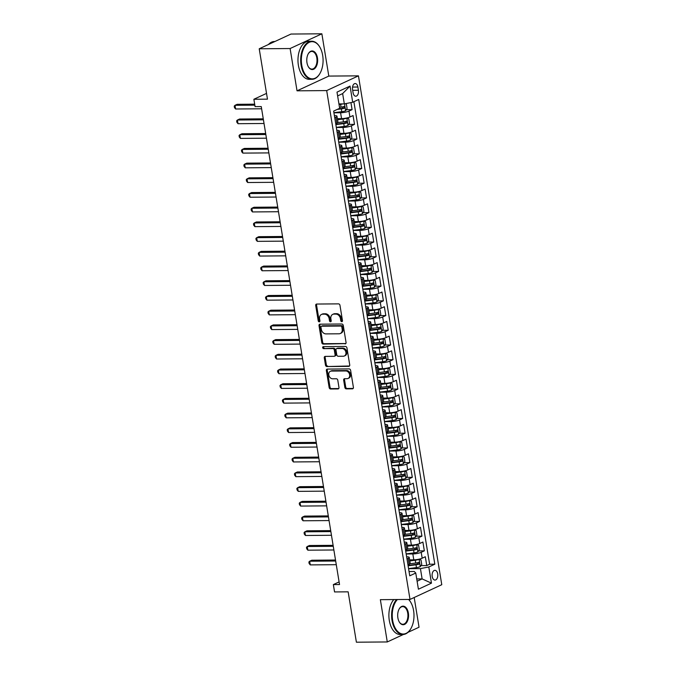 <?xml version="1.0" encoding="UTF-8"?>
<svg xmlns="http://www.w3.org/2000/svg" width="676" height="676" viewBox="0 0 676 676"><rect width="100%" height="100%" fill="white"/><g stroke="black" fill="none" stroke-linecap="round" stroke-linejoin="round"><path stroke-width="1.01" d="M341.794 321.658A1.048 0.82 -114.9 0 0 342.478 320.644L339.969 305.307A1.496 1.175 -114.9 0 0 338.515 303.87L316.689 304.048A1.496 1.175 -114.9 0 0 315.709 305.501L318.227 320.838A1.048 0.82 -114.9 0 0 319.925 320.821L319.596 318.835A4.783 3.752 -114.9 0 1 321.463 314.467A4.783 3.752 -114.9 0 1 322.722 314.188L324.539 314.171A4.783 3.752 -114.9 0 1 329.178 318.759L329.499 320.745A1.048 0.82 -114.9 0 0 331.198 320.737L330.877 318.751A4.783 3.752 -114.9 0 1 332.744 314.374A4.783 3.752 -114.9 0 1 334.003 314.095L335.82 314.087A4.783 3.752 -114.9 0 1 340.459 318.675L340.78 320.661A1.048 0.82 -114.9 0 0 341.794 321.658M437.702 573.924A4.876 2.856 89.5 0 0 434.922 570.324A4.876 2.856 89.5 0 0 432.209 576.476A4.876 2.856 89.5 0 0 434.998 580.076A4.876 2.856 89.5 0 0 437.702 573.924M344.853 387.441A1.496 1.175 -114.9 0 0 346.306 388.877L352.433 388.827A1.496 1.175 -114.9 0 0 353.404 387.373L350.616 370.338A1.496 1.175 -114.9 0 0 349.171 368.902L327.336 369.079A1.496 1.175 -114.9 0 0 326.364 370.532L329.153 387.568A1.496 1.175 -114.9 0 0 330.598 388.996L338 388.937A1.496 1.175 -114.9 0 0 338.972 387.492L337.78 380.199A1.496 1.175 -114.9 0 0 336.335 378.763L332.66 378.797A3.997 3.135 -114.9 0 1 328.942 375.611A3.997 3.135 -114.9 0 1 330.344 371.301A3.997 3.135 -114.9 0 1 331.401 371.073L345.766 370.955A3.997 3.135 -114.9 0 1 349.492 374.132A3.997 3.135 -114.9 0 1 348.089 378.442A3.997 3.135 -114.9 0 1 347.033 378.678L344.642 378.695A1.496 1.175 -114.9 0 0 343.661 380.149L344.853 387.441L345.715 387.044A1.496 1.175 -114.9 0 0 347.16 388.48L353.193 388.43M290.105 48.537L297.034 90.821L328.798 76.084L321.869 33.8L290.105 48.537L259.221 48.782L267.468 99.152L253.872 99.262L255.08 106.622L261.257 106.571L339.529 584.537L333.352 584.588L334.552 591.939L348.148 591.83L356.396 642.2L387.28 641.955L403.42 634.468M297.034 90.821L326.685 90.584L410.011 599.435L380.36 599.671L387.28 641.955M345.081 343.932A1.496 1.175 -114.9 0 0 346.053 342.478L343.264 325.443A1.496 1.175 -114.9 0 0 341.819 324.007L319.985 324.184A1.496 1.175 -114.9 0 0 319.013 325.638L321.801 342.673A1.496 1.175 -114.9 0 0 323.246 344.101L345.791 343.602M346.94 347.895L349.729 364.922A1.496 1.175 -114.9 0 1 348.757 366.375L326.922 366.553A1.496 1.175 -114.9 0 1 325.477 365.116L324.277 357.832A1.496 1.175 -114.9 0 1 325.257 356.379L334.113 356.303A1.496 1.175 -114.9 0 0 335.085 354.849L334.299 350.016A1.496 1.175 -114.9 0 0 332.845 348.579L323.627 348.655A1.048 0.82 -114.9 0 1 323.297 346.636L345.495 346.458A1.496 1.175 -114.9 0 1 346.94 347.895M407.966 632.356L419.044 627.218L414.185 597.5M259.221 48.782L290.984 34.045L321.869 33.8M420.937 565.609L426.75 565.567L425.305 556.745L422.17 558.199L421.207 552.309A6.092 1.268 170.7 0 1 412.833 553.948L406.175 553.999M418.529 550.906L424.342 550.856L422.897 542.034L419.762 543.487L418.799 537.606A6.092 1.268 170.7 0 1 410.425 539.237L403.766 539.296M416.12 536.195L421.934 536.153L420.489 527.331L417.354 528.784L416.391 522.903A6.092 1.268 170.7 0 1 408.017 524.534L401.358 524.584M413.712 521.492L419.526 521.45L418.081 512.619L414.946 514.073L413.982 508.191A6.092 1.268 170.7 0 1 405.608 509.822L398.95 509.881M411.304 506.789L417.117 506.738L415.672 497.916L412.537 499.37L411.574 493.488A6.092 1.268 170.7 0 1 403.2 495.119L396.542 495.17M408.895 492.077L414.709 492.035L413.264 483.205L410.129 484.658L409.166 478.777A6.092 1.268 170.7 0 1 400.792 480.416L394.133 480.467M406.487 477.374L412.301 477.324L410.856 468.502L407.721 469.955L406.758 464.074A6.092 1.268 170.7 0 1 398.384 465.705L391.725 465.756M404.079 462.663L409.893 462.621L408.448 453.799L405.313 455.252L404.349 449.363A6.092 1.268 170.7 0 1 395.975 451.002L389.317 451.053M401.671 447.96L407.484 447.909L406.039 439.087L402.904 440.541L401.941 434.66A6.092 1.268 170.7 0 1 393.567 436.29L386.909 436.35M399.262 433.248L405.076 433.206L403.631 424.384L400.496 425.838L399.533 419.957A6.092 1.268 170.7 0 1 391.159 421.587L384.5 421.638M396.854 418.545L402.668 418.495L401.223 409.673L398.088 411.126L397.125 405.245A6.092 1.268 170.7 0 1 388.751 406.876L382.092 406.935M394.446 403.842L400.26 403.792L398.815 394.97L395.68 396.423L394.716 390.542A6.092 1.268 170.7 0 1 386.342 392.173L379.684 392.224M392.038 389.131L397.851 389.089L396.406 380.258L393.271 381.712L392.308 375.831A6.092 1.268 170.7 0 1 383.934 377.462L377.276 377.521M389.63 374.428L395.443 374.377L393.998 365.555L390.863 367.009L389.9 361.128A6.092 1.268 170.7 0 1 381.526 362.759L374.867 362.809M387.221 359.716L393.035 359.674L391.59 350.844L388.455 352.306L387.492 346.416A6.092 1.268 170.7 0 1 379.118 348.055L372.459 348.106M384.813 345.014L390.627 344.963L389.182 336.141L386.047 337.594L385.083 331.713A6.092 1.268 170.7 0 1 376.709 333.344L370.051 333.395M382.405 330.302L388.218 330.26L386.773 321.438L383.638 322.891L382.675 317.01A6.092 1.268 170.7 0 1 374.301 318.641L367.643 318.692M379.996 315.599L385.81 315.548L384.365 306.727L381.23 308.18L380.267 302.299A6.092 1.268 170.7 0 1 371.893 303.93L365.234 303.989M377.588 300.888L383.402 300.845L381.957 292.024L378.822 293.477L377.859 287.596A6.092 1.268 170.7 0 1 369.485 289.227L362.826 289.277M375.18 286.185L380.994 286.142L379.549 277.312L376.414 278.765L375.45 272.884A6.092 1.268 170.7 0 1 367.076 274.515L360.418 274.574M372.772 271.482L378.585 271.431L377.14 262.609L374.005 264.062L373.042 258.181A6.092 1.268 170.7 0 1 364.668 259.812L358.01 259.863M370.363 256.77L376.177 256.728L374.732 247.898L371.597 249.36L370.634 243.47A6.092 1.268 170.7 0 1 362.26 245.109L355.601 245.16M367.955 242.067L373.769 242.016L372.324 233.195L369.189 234.648L368.226 228.767A6.092 1.268 170.7 0 1 359.852 230.398L353.193 230.448M365.547 227.356L371.361 227.313L369.916 218.492L366.781 219.945L365.817 214.055A6.092 1.268 170.7 0 1 357.443 215.695L350.785 215.745M363.139 212.653L368.952 212.602L367.507 203.78L364.372 205.234L363.409 199.352A6.092 1.268 170.7 0 1 355.035 200.983L348.377 201.042M360.73 197.941L366.544 197.899L365.099 189.077L361.964 190.531L361.001 184.649A6.092 1.268 170.7 0 1 352.627 186.28L345.968 186.331M358.322 183.238L364.136 183.196L362.691 174.366L359.556 175.819L358.593 169.938A6.092 1.268 170.7 0 1 350.219 171.569L343.56 171.628M355.914 168.535L361.728 168.485L360.283 159.663L357.148 161.116L356.184 155.235A6.092 1.268 170.7 0 1 347.81 156.866L341.152 156.916M353.506 153.824L359.319 153.782L357.874 144.951L354.739 146.405L353.776 140.524A6.092 1.268 170.7 0 1 345.402 142.163L338.744 142.214M351.097 139.121L356.911 139.07L355.466 130.248L352.331 131.702L351.368 125.82A6.092 1.268 170.7 0 1 342.994 127.451L336.335 127.502M348.689 124.409L354.503 124.367L353.058 115.545L349.923 116.999A6.092 1.268 170.7 0 1 341.549 118.63L337.383 118.663M422.17 558.199A6.092 1.268 -9.3 0 1 413.796 559.829L409.631 559.863M419.762 543.487A6.092 1.268 -9.3 0 1 411.388 545.118L407.222 545.152M417.354 528.784A6.092 1.268 -9.3 0 1 408.98 530.415L404.814 530.449M414.946 514.073A6.092 1.268 -9.3 0 1 406.572 515.712L402.406 515.746M412.537 499.37A6.092 1.268 -9.3 0 1 404.163 501L399.998 501.034M410.129 484.658A6.092 1.268 -9.3 0 1 401.755 486.297L397.589 486.331M407.721 469.955A6.092 1.268 -9.3 0 1 399.347 471.586L395.181 471.62M405.313 455.252A6.092 1.268 -9.3 0 1 396.939 456.883L392.773 456.917M402.904 440.541A6.092 1.268 -9.3 0 1 394.53 442.172L390.365 442.205M400.496 425.838A6.092 1.268 -9.3 0 1 392.122 427.469L387.956 427.502M398.088 411.126A6.092 1.268 -9.3 0 1 389.714 412.766L385.548 412.791M395.68 396.423A6.092 1.268 -9.3 0 1 387.306 398.054L383.14 398.088M393.271 381.712A6.092 1.268 -9.3 0 1 384.897 383.351L380.732 383.385M390.863 367.009A6.092 1.268 -9.3 0 1 382.489 368.64L378.323 368.673M388.455 352.306A6.092 1.268 -9.3 0 1 380.081 353.937L375.915 353.97M386.047 337.594A6.092 1.268 -9.3 0 1 377.673 339.225L373.507 339.259M383.638 322.891A6.092 1.268 -9.3 0 1 375.264 324.522L371.099 324.556M381.23 308.18A6.092 1.268 -9.3 0 1 372.856 309.819L368.69 309.845M378.822 293.477A6.092 1.268 -9.3 0 1 370.448 295.108L366.282 295.142M376.414 278.765A6.092 1.268 -9.3 0 1 368.04 280.405L363.874 280.439M374.005 264.062A6.092 1.268 -9.3 0 1 365.631 265.693L361.466 265.727M371.597 249.36A6.092 1.268 -9.3 0 1 363.223 250.99L359.057 251.024M369.189 234.648A6.092 1.268 -9.3 0 1 360.815 236.279L356.649 236.313M366.781 219.945A6.092 1.268 -9.3 0 1 358.407 221.576L354.241 221.61M364.372 205.234A6.092 1.268 -9.3 0 1 355.998 206.864L351.833 206.898M361.964 190.531A6.092 1.268 -9.3 0 1 353.59 192.161L349.424 192.195M359.556 175.819A6.092 1.268 -9.3 0 1 351.182 177.458L347.016 177.492M357.148 161.116A6.092 1.268 -9.3 0 1 348.774 162.747L344.608 162.781M354.739 146.405A6.092 1.268 -9.3 0 1 346.365 148.044L342.2 148.078M352.331 131.702A6.092 1.268 -9.3 0 1 343.957 133.333L339.791 133.366M352.559 89.502L353.083 92.73A4.724 2.763 89.5 0 0 355.787 96.22A4.724 2.763 89.5 0 0 358.407 90.263L357.883 87.027A4.724 2.763 89.5 0 0 355.179 83.537A4.724 2.763 89.5 0 0 352.559 89.502M326.685 90.584L358.449 75.847L441.774 584.698L410.011 599.435M426.75 565.567L429.623 564.232L434.82 564.19L358.711 99.457L352.703 102.245L344.329 103.884L338.938 103.927M434.82 564.19L428.804 566.978L431.457 583.151L418.41 589.21L415.757 573.037L409.749 575.825L333.648 111.092L339.656 108.304L337.003 92.122L350.058 86.072L352.703 102.245M406.631 556.813L406.648 556.813A6.092 1.268 170.7 0 1 409.233 557.421A6.092 1.268 170.7 0 1 408.16 558.368L406.977 558.917M404.223 542.11L404.24 542.11A6.092 1.268 170.7 0 1 406.825 542.718A6.092 1.268 170.7 0 1 405.752 543.665L404.569 544.205M401.814 527.398L401.831 527.398A6.092 1.268 170.7 0 1 404.417 528.007A6.092 1.268 170.7 0 1 403.344 528.953L402.161 529.502M399.406 512.695L399.423 512.695A6.092 1.268 170.7 0 1 402.009 513.304A6.092 1.268 170.7 0 1 400.936 514.25L399.753 514.799M396.998 497.984L397.015 497.984A6.092 1.268 170.7 0 1 399.6 498.592A6.092 1.268 170.7 0 1 398.527 499.539L397.344 500.088M394.59 483.281L394.607 483.281A6.092 1.268 170.7 0 1 397.192 483.889A6.092 1.268 170.7 0 1 396.119 484.836L394.936 485.385M392.181 468.578L392.198 468.578A6.092 1.268 170.7 0 1 394.784 469.186A6.092 1.268 170.7 0 1 393.711 470.124L392.528 470.673M389.773 453.866L389.79 453.866A6.092 1.268 170.7 0 1 392.376 454.475A6.092 1.268 170.7 0 1 391.303 455.421L390.12 455.97M387.365 439.163L387.382 439.163A6.092 1.268 170.7 0 1 389.967 439.772A6.092 1.268 170.7 0 1 388.894 440.718L387.711 441.259M384.957 424.452L384.974 424.452A6.092 1.268 170.7 0 1 387.559 425.06A6.092 1.268 170.7 0 1 386.486 426.007L385.303 426.556M382.548 409.749L382.565 409.749A6.092 1.268 170.7 0 1 385.151 410.357A6.092 1.268 170.7 0 1 384.078 411.304L382.895 411.853M380.14 395.037L380.157 395.037A6.092 1.268 170.7 0 1 382.743 395.646A6.092 1.268 170.7 0 1 381.67 396.592L380.487 397.142M377.732 380.334L377.749 380.334A6.092 1.268 170.7 0 1 380.334 380.943A6.092 1.268 170.7 0 1 379.261 381.889L378.078 382.439M375.324 365.631L375.341 365.631A6.092 1.268 170.7 0 1 377.926 366.24A6.092 1.268 170.7 0 1 376.853 367.178L375.67 367.727M372.915 350.92L372.932 350.92A6.092 1.268 170.7 0 1 375.518 351.528A6.092 1.268 170.7 0 1 374.445 352.475L373.262 353.024M370.507 336.217L370.524 336.217A6.092 1.268 170.7 0 1 373.11 336.825A6.092 1.268 170.7 0 1 372.037 337.772L370.854 338.313M368.099 321.506L368.116 321.506A6.092 1.268 170.7 0 1 370.701 322.114A6.092 1.268 170.7 0 1 369.628 323.06L368.445 323.61M365.691 306.803L365.708 306.803A6.092 1.268 170.7 0 1 368.293 307.411A6.092 1.268 170.7 0 1 367.22 308.357L366.037 308.907M363.282 292.091L363.299 292.091A6.092 1.268 170.7 0 1 365.885 292.7A6.092 1.268 170.7 0 1 364.812 293.646L363.629 294.195M360.874 277.388L360.891 277.388A6.092 1.268 170.7 0 1 363.477 277.997A6.092 1.268 170.7 0 1 362.404 278.943L361.221 279.492M358.466 262.677L358.483 262.677A6.092 1.268 170.7 0 1 361.068 263.285A6.092 1.268 170.7 0 1 359.995 264.231L358.812 264.781M356.058 247.974L356.075 247.974A6.092 1.268 170.7 0 1 358.66 248.582A6.092 1.268 170.7 0 1 357.587 249.529L356.404 250.078M353.649 233.271L353.666 233.271A6.092 1.268 170.7 0 1 356.252 233.879A6.092 1.268 170.7 0 1 355.179 234.825L353.996 235.366M351.241 218.559L351.258 218.559A6.092 1.268 170.7 0 1 353.844 219.168A6.092 1.268 170.7 0 1 352.771 220.114L351.588 220.663M348.833 203.856L348.85 203.856A6.092 1.268 170.7 0 1 351.435 204.465A6.092 1.268 170.7 0 1 350.362 205.411L349.179 205.952M346.425 189.145L346.442 189.145A6.092 1.268 170.7 0 1 349.027 189.753A6.092 1.268 170.7 0 1 347.954 190.7L346.771 191.249M344.016 174.442L344.033 174.442A6.092 1.268 170.7 0 1 346.619 175.05A6.092 1.268 170.7 0 1 345.546 175.997L344.363 176.546M341.608 159.73L341.625 159.73A6.092 1.268 170.7 0 1 344.211 160.339A6.092 1.268 170.7 0 1 343.138 161.285L341.955 161.834M339.2 145.027L339.217 145.027A6.092 1.268 170.7 0 1 341.803 145.636A6.092 1.268 170.7 0 1 340.729 146.582L339.546 147.131M336.792 130.324L336.809 130.324A6.092 1.268 170.7 0 1 339.394 130.933A6.092 1.268 170.7 0 1 338.321 131.871L337.138 132.42M346.281 109.706L352.095 109.656L348.96 111.109A6.092 1.268 170.7 0 1 340.586 112.748L333.927 112.799M334.383 115.613L334.4 115.613A6.092 1.268 170.7 0 1 336.986 116.221A6.092 1.268 170.7 0 1 335.913 117.168L334.73 117.717M336.986 116.221L337.949 122.102A6.092 1.268 170.7 0 1 336.876 123.049L335.693 123.598M407.941 564.798L409.124 564.249A6.092 1.268 -9.3 0 0 410.197 563.302L409.233 557.421M405.532 550.095L406.715 549.546A6.092 1.268 -9.3 0 0 407.789 548.599L406.825 542.718M403.124 535.384L404.307 534.834A6.092 1.268 -9.3 0 0 405.38 533.888L404.417 528.007M400.716 520.681L401.899 520.131A6.092 1.268 -9.3 0 0 402.972 519.185L402.009 513.304M398.308 505.969L399.491 505.42A6.092 1.268 -9.3 0 0 400.564 504.482L399.6 498.592M395.899 491.266L397.082 490.717A6.092 1.268 -9.3 0 0 398.156 489.77L397.192 483.889M393.491 476.555L394.674 476.014A6.092 1.268 -9.3 0 0 395.747 475.067L394.784 469.186M391.083 461.852L392.266 461.302A6.092 1.268 -9.3 0 0 393.339 460.356L392.376 454.475M388.675 447.149L389.858 446.599A6.092 1.268 -9.3 0 0 390.931 445.653L389.967 439.772M386.266 432.437L387.449 431.888A6.092 1.268 -9.3 0 0 388.523 430.942L387.559 425.06M383.858 417.734L385.041 417.185A6.092 1.268 -9.3 0 0 386.114 416.239L385.151 410.357M381.45 403.023L382.633 402.474A6.092 1.268 -9.3 0 0 383.706 401.536L382.743 395.646M379.042 388.32L380.225 387.77A6.092 1.268 -9.3 0 0 381.298 386.824L380.334 380.943M376.633 373.608L377.816 373.067A6.092 1.268 -9.3 0 0 378.89 372.121L377.926 366.24M374.225 358.905L375.408 358.356A6.092 1.268 -9.3 0 0 376.481 357.41L375.518 351.528M371.817 344.202L373 343.653A6.092 1.268 -9.3 0 0 374.073 342.707L373.11 336.825M369.409 329.491L370.592 328.942A6.092 1.268 -9.3 0 0 371.665 327.995L370.701 322.114M367 314.788L368.183 314.239A6.092 1.268 -9.3 0 0 369.257 313.292L368.293 307.411M364.592 300.076L365.775 299.527A6.092 1.268 -9.3 0 0 366.848 298.589L365.885 292.7M362.184 285.373L363.367 284.824A6.092 1.268 -9.3 0 0 364.44 283.878L363.477 277.997M359.776 270.662L360.959 270.121A6.092 1.268 -9.3 0 0 362.032 269.175L361.068 263.285M357.367 255.959L358.55 255.41A6.092 1.268 -9.3 0 0 359.624 254.463L358.66 248.582M354.959 241.256L356.142 240.707A6.092 1.268 -9.3 0 0 357.215 239.76L356.252 233.879M352.551 226.544L353.734 225.995A6.092 1.268 -9.3 0 0 354.807 225.049L353.844 219.168M350.143 211.841L351.326 211.292A6.092 1.268 -9.3 0 0 352.399 210.346L351.435 204.465M347.734 197.13L348.917 196.581A6.092 1.268 -9.3 0 0 349.991 195.634L349.027 189.753M345.326 182.427L346.509 181.878A6.092 1.268 -9.3 0 0 347.582 180.931L346.619 175.05M342.918 167.716L344.101 167.175A6.092 1.268 -9.3 0 0 345.174 166.228L344.211 160.339M340.51 153.013L341.693 152.463A6.092 1.268 -9.3 0 0 342.766 151.517L341.803 145.636M338.101 138.301L339.284 137.76A6.092 1.268 -9.3 0 0 340.358 136.814L339.394 130.933M354.503 124.367L351.368 125.82M356.911 139.07L353.776 140.524M359.319 153.782L356.184 155.235M361.728 168.485L358.593 169.938M364.136 183.196L361.001 184.649M366.544 197.899L363.409 199.352M368.952 212.602L365.817 214.055M371.361 227.313L368.226 228.767M373.769 242.016L370.634 243.47M376.177 256.728L373.042 258.181M378.585 271.431L375.45 272.884M380.994 286.142L377.859 287.596M383.402 300.845L380.267 302.299M385.81 315.548L382.675 317.01M388.218 330.26L385.083 331.713M390.627 344.963L387.492 346.416M393.035 359.674L389.9 361.128M395.443 374.377L392.308 375.831M397.851 389.089L394.716 390.542M400.26 403.792L397.125 405.245M402.668 418.495L399.533 419.957M405.076 433.206L401.941 434.66M407.484 447.909L404.349 449.363M409.893 462.621L406.758 464.074M412.301 477.324L409.166 478.777M414.709 492.035L411.574 493.488M417.117 506.738L413.982 508.191M419.526 521.45L416.391 522.903M421.934 536.153L418.799 537.606M424.342 550.856L421.207 552.309M429.623 564.232L353.886 101.696M352.095 109.656L350.937 102.591M416.729 578.952L422.12 578.909L420.43 568.609L408.583 568.702M344.329 103.884L342.639 93.584L337.628 95.916M328.798 76.084L358.449 75.847M339.099 581.918L333.352 584.588M266.521 93.398L253.872 99.262M417.1 581.233L422.12 578.909L431.457 583.151M409.039 571.524L414.253 571.482L415.757 573.037M420.43 568.609L428.804 566.978M342.639 93.584L350.058 86.072M342.419 321.227A1.048 0.82 -114.9 0 1 341.642 320.255L341.312 318.278A4.783 3.752 -114.9 0 0 336.673 313.689L335.82 314.087M332.744 314.374L333.598 313.977A4.783 3.752 -114.9 0 1 334.857 313.698L336.673 313.689M321.463 314.467L322.325 314.07A4.783 3.752 -114.9 0 1 323.576 313.791L325.401 313.774A4.783 3.752 -114.9 0 1 330.04 318.362L330.361 320.348A1.048 0.82 -114.9 0 0 331.139 321.32M316.782 304.048A1.496 1.175 -114.9 0 0 316.571 305.104L319.08 320.441A1.048 0.82 -114.9 0 0 319.858 321.404M320.078 324.184A1.496 1.175 -114.9 0 0 319.866 325.24L322.655 342.276A1.496 1.175 -114.9 0 0 324.108 343.704L345.842 343.535M341.828 327.049A1.048 0.82 -114.9 0 0 340.814 326.043L321.649 326.195A1.048 0.82 -114.9 0 0 320.965 327.209L321.311 329.305A4.783 3.752 -114.9 0 0 325.95 333.893L339.048 333.792A4.783 3.752 -114.9 0 0 340.307 333.513A4.783 3.752 -114.9 0 0 342.174 329.136L341.828 327.049L342.69 326.643A1.048 0.82 -114.9 0 0 341.667 325.646L340.814 326.043M322.013 326.026A1.048 0.82 -114.9 0 1 322.511 325.798L341.667 325.646M340.307 333.513L341.16 333.116A4.783 3.752 -114.9 0 0 343.028 328.739L342.174 329.136M342.69 326.643L343.028 328.739M349.517 365.978L326.922 366.553M325.35 356.379A1.496 1.175 -114.9 0 0 325.139 357.427L326.331 364.719A1.496 1.175 -114.9 0 0 327.784 366.155M334.502 356.218L335.364 355.821A1.496 1.175 -114.9 0 0 335.947 354.452L335.152 349.619A1.496 1.175 -114.9 0 0 333.707 348.182L323.627 348.655M323.55 346.636A1.048 0.82 -114.9 0 0 324.488 348.258M343.298 356.235A3.997 3.135 -114.9 0 0 344.346 355.998A3.997 3.135 -114.9 0 0 345.757 351.689A3.997 3.135 -114.9 0 0 342.031 348.512L336.969 348.546A1.496 1.175 -114.9 0 0 335.997 349.999L336.783 354.841A1.496 1.175 -114.9 0 0 338.237 356.269L343.298 356.235M344.346 355.998L345.208 355.601A3.997 3.135 -114.9 0 0 346.611 351.292A3.997 3.135 -114.9 0 0 342.893 348.106L342.031 348.512M336.58 348.639L337.434 348.241A1.496 1.175 -114.9 0 1 337.831 348.148L342.893 348.106M344.735 378.695A1.496 1.175 -114.9 0 0 344.523 379.751L345.715 387.044M348.089 378.442L348.943 378.045A3.997 3.135 -114.9 0 0 350.345 373.735A3.997 3.135 -114.9 0 0 346.627 370.558L345.766 370.955M330.344 371.301L331.206 370.904A3.997 3.135 -114.9 0 1 332.254 370.668L346.627 370.558M327.429 369.079A1.496 1.175 -114.9 0 0 327.218 370.135L330.006 387.171A1.496 1.175 -114.9 0 0 331.46 388.599L338.76 388.539M342.943 103.893A4.039 0.845 170.7 0 1 340.594 104.341L339.039 104.535M340.662 103.91L338.972 104.121M345.259 103.698L346.349 104.079L347.075 108.49L345.597 110.754A4.039 0.845 170.7 0 1 341.803 111.692L333.91 112.689M254.683 104.18L237.149 104.315L235.003 105.312L235.603 108.988L261.62 108.785M337.256 109.411L341.346 108.895A4.039 0.845 -9.3 0 0 344.337 108.261L344.05 106.495A4.039 0.845 170.7 0 1 341.059 107.138L339.496 107.332M343.095 106.766L342.563 108.278A2.053 0.431 170.7 0 1 341.617 108.439L338.507 108.836M254.844 105.152L235.003 105.312L234.226 106.132L234.462 107.602L235.603 108.988M322.68 55.407A18.59 10.875 89.5 0 0 319.959 47.328A18.59 10.875 89.5 0 0 306.752 44.101A18.59 10.875 89.5 0 0 301.733 65.124A18.59 10.875 89.5 0 0 309.633 78.289A18.59 10.875 89.5 0 0 320.162 73.067A18.59 10.875 89.5 0 0 322.68 55.407M320.069 73.228A19.046 11.146 -90.5 0 1 319.985 73.388A19.046 11.146 -90.5 0 1 311.991 79.312A19.046 11.146 -90.5 0 1 301.107 65.242A19.046 11.146 -90.5 0 1 311.687 41.219A19.046 11.146 -90.5 0 1 319.773 47.016A19.046 11.146 -90.5 0 1 319.866 47.176M317.45 57.832A9.295 5.442 -90.5 0 1 314.94 68.344A9.295 5.442 -90.5 0 1 308.332 66.73A9.295 5.442 -90.5 0 1 306.972 62.691A9.295 5.442 -90.5 0 1 308.231 53.86A9.295 5.442 -90.5 0 1 313.495 51.249A9.295 5.442 -90.5 0 1 317.45 57.832M308.248 66.569A8.839 5.171 89.5 0 0 311.906 69.104A8.839 5.171 89.5 0 0 316.816 57.959A8.839 5.171 89.5 0 0 311.771 51.427A8.839 5.171 89.5 0 0 308.146 54.021M268.448 44.498A19.046 11.146 -90.5 0 1 274.371 41.515L274.887 41.515M311.991 79.312L309.27 79.337A19.046 11.146 -90.5 0 1 298.386 65.268A19.046 11.146 -90.5 0 1 308.966 41.244L311.687 41.219M397.412 599.536A18.59 10.875 89.5 0 0 392.646 620.298A18.59 10.875 89.5 0 0 400.547 633.463A18.59 10.875 89.5 0 0 411.076 628.249A18.59 10.875 89.5 0 0 413.594 610.58A18.59 10.875 89.5 0 0 410.873 602.51A18.59 10.875 89.5 0 0 408.583 599.443M410.983 628.401A19.046 11.146 -90.5 0 1 410.898 628.562A19.046 11.146 -90.5 0 1 402.904 634.485A19.046 11.146 -90.5 0 1 392.021 620.424A19.046 11.146 -90.5 0 1 396.533 599.544M408.718 599.443A19.046 11.146 -90.5 0 1 410.687 602.198A19.046 11.146 -90.5 0 1 410.78 602.35M408.363 613.014A9.295 5.442 -90.5 0 1 405.853 623.517A9.295 5.442 -90.5 0 1 399.246 621.903A9.295 5.442 -90.5 0 1 397.885 617.872A9.295 5.442 -90.5 0 1 399.144 609.034A9.295 5.442 -90.5 0 1 404.409 606.431A9.295 5.442 -90.5 0 1 408.363 613.014M399.161 621.743A8.839 5.171 89.5 0 0 402.82 624.278A8.839 5.171 89.5 0 0 407.729 613.132A8.839 5.171 89.5 0 0 402.685 606.609A8.839 5.171 89.5 0 0 399.06 609.203M402.904 634.485L400.184 634.51A19.046 11.146 -90.5 0 1 389.3 620.441A19.046 11.146 -90.5 0 1 393.812 599.561M336.318 127.392L344.211 126.404A4.039 0.845 170.7 0 0 348.005 125.466L349.484 123.193L348.757 118.782L346.796 118.106A4.039 0.845 170.7 0 1 343.002 119.044L337.561 119.736M346.796 118.106L346.146 118.114M344.168 118.435A2.053 0.431 170.7 0 1 343.281 118.587L337.493 119.322M263.268 118.832L239.558 119.027L237.411 120.015L238.011 123.7L264.029 123.488M335.854 124.604L343.754 123.607A4.039 0.845 -9.3 0 0 346.746 122.964L346.458 121.207A4.039 0.845 170.7 0 1 343.467 121.841L337.679 122.567M345.504 121.469L344.971 122.981A2.053 0.431 170.7 0 1 344.025 123.15L335.786 124.19M263.429 119.813L237.411 120.015L236.634 120.835L236.87 122.305L238.011 123.7M338.727 142.104L346.619 141.107A4.039 0.845 170.7 0 0 350.413 140.169L351.892 137.904L351.165 133.493L349.205 132.817A4.039 0.845 170.7 0 1 345.411 133.755L339.969 134.439M349.205 132.817L348.554 132.817M346.577 133.147A2.053 0.431 170.7 0 1 345.69 133.299L339.901 134.025M265.676 133.544L241.966 133.73L239.819 134.727L240.419 138.403L266.437 138.191M338.262 139.307L346.163 138.31A4.039 0.845 -9.3 0 0 349.154 137.676L348.867 135.91A4.039 0.845 170.7 0 1 345.875 136.544L340.087 137.279M347.912 136.18L347.38 137.693A2.053 0.431 170.7 0 1 346.433 137.853L338.194 138.893M265.837 134.516L239.819 134.727L239.042 135.546L239.279 137.017L240.419 138.403M341.135 156.807L349.027 155.81A4.039 0.845 170.7 0 0 352.821 154.872L354.3 152.607L353.573 148.196L351.613 147.52A4.039 0.845 170.7 0 1 347.819 148.458L342.377 149.151M351.613 147.52L350.962 147.529M348.985 147.85A2.053 0.431 170.7 0 1 348.098 148.002L342.31 148.737M268.085 148.247L244.374 148.433L242.228 149.43L242.836 153.106L268.845 152.903M340.67 154.018L348.571 153.021A4.039 0.845 -9.3 0 0 351.562 152.379L351.275 150.613A4.039 0.845 170.7 0 1 348.284 151.255L342.495 151.982M350.32 150.883L349.788 152.396A2.053 0.431 170.7 0 1 348.841 152.565L340.603 153.604M268.245 149.227L242.228 149.43L241.45 150.249L241.687 151.72L242.836 153.106M343.543 171.518L351.435 170.521A4.039 0.845 170.7 0 0 355.23 169.583L356.708 167.318L355.982 162.899L354.021 162.232A4.039 0.845 170.7 0 1 350.227 163.169L344.785 163.854M354.021 162.232L353.371 162.232M351.393 162.553A2.053 0.431 170.7 0 1 350.506 162.713L344.718 163.44M270.493 162.958L246.782 163.144L244.636 164.141L245.244 167.817L271.253 167.606M343.078 168.721L350.979 167.724A4.039 0.845 -9.3 0 0 353.97 167.09L353.683 165.324A4.039 0.845 170.7 0 1 350.692 165.958L344.904 166.693M352.728 165.586L352.196 167.099A2.053 0.431 170.7 0 1 351.25 167.268L343.011 168.307M270.654 163.93L244.636 164.141L243.859 164.952L244.095 166.431L245.244 167.817M345.951 186.221L353.844 185.224A4.039 0.845 170.7 0 0 357.638 184.286L359.117 182.021L358.39 177.611L356.429 176.935A4.039 0.845 170.7 0 1 352.635 177.873L347.194 178.557M356.429 176.935L355.779 176.943M353.801 177.264A2.053 0.431 170.7 0 1 352.914 177.416L347.126 178.143M272.901 177.661L249.19 177.847L247.044 178.844L247.653 182.52L273.662 182.317M345.487 183.424L353.387 182.435A4.039 0.845 -9.3 0 0 356.379 181.793L356.091 180.027A4.039 0.845 170.7 0 1 353.1 180.669L347.312 181.396M355.137 180.298L354.604 181.81A2.053 0.431 170.7 0 1 353.658 181.979L345.419 183.01M273.062 178.641L247.044 178.844L246.267 179.664L246.503 181.134L247.653 182.52M348.36 200.933L356.252 199.935A4.039 0.845 170.7 0 0 360.046 198.998L361.525 196.724L360.798 192.314L358.838 191.646A4.039 0.845 170.7 0 1 355.044 192.584L349.602 193.268M358.838 191.646L358.187 191.646M356.21 191.967A2.053 0.431 170.7 0 1 355.322 192.119L349.534 192.854M275.309 192.364L251.599 192.559L249.452 193.556L250.061 197.231L276.07 197.02M347.895 198.136L355.796 197.138A4.039 0.845 -9.3 0 0 358.787 196.505L358.5 194.739A4.039 0.845 170.7 0 1 355.508 195.372L349.72 196.099M357.545 195.001L357.012 196.513A2.053 0.431 170.7 0 1 356.066 196.682L347.827 197.722M275.47 193.344L249.452 193.556L248.675 194.367L248.912 195.837L250.061 197.231M350.768 215.636L358.66 214.638A4.039 0.845 170.7 0 0 362.454 213.701L363.933 211.436L363.206 207.025L361.246 206.349A4.039 0.845 170.7 0 1 357.452 207.287L352.01 207.971M361.246 206.349L360.595 206.357M358.618 206.679A2.053 0.431 170.7 0 1 357.731 206.831L351.942 207.557M277.718 207.076L254.007 207.262L251.861 208.259L252.469 211.934L278.478 211.732M350.303 212.839L358.204 211.85A4.039 0.845 -9.3 0 0 361.195 211.208L360.908 209.442A4.039 0.845 170.7 0 1 357.917 210.084L352.128 210.811M359.953 209.712L359.421 211.225A2.053 0.431 170.7 0 1 358.474 211.385L350.236 212.425M277.878 208.056L251.861 208.259L251.083 209.078L251.32 210.549L252.469 211.934M353.176 230.339L361.068 229.35A4.039 0.845 170.7 0 0 364.863 228.412L366.341 226.139L365.615 221.728L363.654 221.052A4.039 0.845 170.7 0 1 359.86 221.99L354.418 222.683M363.654 221.052L363.004 221.06M361.026 221.382A2.053 0.431 170.7 0 1 360.139 221.534L354.351 222.269M280.126 221.779L256.415 221.973L254.269 222.97L254.877 226.646L280.886 226.435M352.711 227.55L360.612 226.553A4.039 0.845 -9.3 0 0 363.603 225.911L363.316 224.153A4.039 0.845 170.7 0 1 360.325 224.787L354.537 225.514M362.361 224.415L361.829 225.928A2.053 0.431 170.7 0 1 360.883 226.097L352.644 227.136M280.286 222.759L254.269 222.97L253.492 223.781L253.728 225.252L254.877 226.646M355.584 245.05L363.477 244.053A4.039 0.845 170.7 0 0 367.271 243.115L368.75 240.85L368.023 236.439L366.062 235.763A4.039 0.845 170.7 0 1 362.268 236.701L356.827 237.386M366.062 235.763L365.412 235.763M363.435 236.093A2.053 0.431 170.7 0 1 362.547 236.245L356.759 236.972M282.534 236.49L258.824 236.676L256.677 237.673L257.286 241.349L283.295 241.146M355.12 242.253L363.02 241.256A4.039 0.845 -9.3 0 0 366.012 240.622L365.724 238.856A4.039 0.845 170.7 0 1 362.733 239.498L356.945 240.225M364.77 239.127L364.237 240.639A2.053 0.431 170.7 0 1 363.291 240.8L355.052 241.839M282.695 237.462L256.677 237.673L255.9 238.493L256.136 239.963L257.286 241.349M357.993 259.753L365.885 258.756A4.039 0.845 170.7 0 0 369.679 257.826L371.158 255.553L370.431 251.142L368.471 250.466A4.039 0.845 170.7 0 1 364.685 251.404L359.235 252.097M368.471 250.466L367.82 250.475M365.843 250.796A2.053 0.431 170.7 0 1 364.955 250.948L359.167 251.683M284.942 251.193L261.232 251.387L259.085 252.376L259.694 256.052L285.703 255.849M357.528 256.964L365.429 255.967A4.039 0.845 -9.3 0 0 368.428 255.325L368.133 253.559A4.039 0.845 170.7 0 1 365.141 254.201L359.353 254.928M367.178 253.83L366.645 255.342A2.053 0.431 170.7 0 1 365.699 255.511L357.46 256.55M285.103 252.173L259.085 252.376L258.308 253.196L258.545 254.666L259.694 256.052M360.401 274.464L368.293 273.467A4.039 0.845 170.7 0 0 372.087 272.529L373.566 270.265L372.839 265.845L370.879 265.178A4.039 0.845 170.7 0 1 367.093 266.116L361.643 266.8M370.879 265.178L370.228 265.178M368.251 265.507A2.053 0.431 170.7 0 1 367.364 265.66L361.575 266.386M287.351 265.905L263.64 266.09L261.494 267.088L262.102 270.763L288.111 270.552M359.936 271.668L367.837 270.67A4.039 0.845 -9.3 0 0 370.837 270.037L370.541 268.271A4.039 0.845 170.7 0 1 367.55 268.904L361.761 269.639M369.586 268.533L369.054 270.045A2.053 0.431 170.7 0 1 368.107 270.214L359.869 271.253M287.511 266.876L261.494 267.088L260.716 267.907L260.953 269.378L262.102 270.763M362.809 289.167L370.701 288.17A4.039 0.845 170.7 0 0 374.496 287.232L375.974 284.968L375.248 280.557L373.287 279.881A4.039 0.845 170.7 0 1 369.502 280.819L364.051 281.503M373.287 279.881L372.637 279.889M370.659 280.21A2.053 0.431 170.7 0 1 369.772 280.363L363.984 281.089M289.759 280.608L266.048 280.793L263.902 281.791L264.51 285.466L290.519 285.264M362.344 286.37L370.245 285.382A4.039 0.845 -9.3 0 0 373.245 284.74L372.949 282.974A4.039 0.845 170.7 0 1 369.958 283.616L364.17 284.342M371.994 283.244L371.462 284.757A2.053 0.431 170.7 0 1 370.524 284.926L362.277 285.956M289.92 281.588L263.902 281.791L263.125 282.61L263.361 284.081L264.51 285.466M365.217 303.879L373.11 302.882A4.039 0.845 170.7 0 0 376.904 301.944L378.383 299.671L377.656 295.26L375.695 294.592A4.039 0.845 170.7 0 1 371.91 295.53L366.46 296.215M375.695 294.592L375.045 294.592M373.067 294.913A2.053 0.431 170.7 0 1 372.18 295.074L366.392 295.801M292.167 295.311L268.457 295.505L266.31 296.502L266.919 300.178L292.928 299.967M364.753 301.082L372.653 300.085A4.039 0.845 -9.3 0 0 375.653 299.451L375.357 297.685A4.039 0.845 170.7 0 1 372.366 298.319L366.578 299.045M374.403 297.947L373.87 299.46A2.053 0.431 170.7 0 1 372.932 299.629L364.685 300.668M292.328 296.291L266.31 296.502L265.533 297.313L265.769 298.784L266.919 300.178M367.626 318.582L375.518 317.585A4.039 0.845 170.7 0 0 379.312 316.647L380.791 314.382L380.064 309.971L378.104 309.295A4.039 0.845 170.7 0 1 374.318 310.233L368.868 310.918M378.104 309.295L377.453 309.304M375.476 309.625A2.053 0.431 170.7 0 1 374.589 309.777L368.8 310.504M294.575 310.022L270.865 310.208L268.718 311.205L269.327 314.881L295.336 314.678M367.161 315.785L375.062 314.796A4.039 0.845 -9.3 0 0 378.061 314.154L377.766 312.388A4.039 0.845 170.7 0 1 374.774 313.03L368.986 313.757M376.811 312.658L376.279 314.171A2.053 0.431 170.7 0 1 375.341 314.332L367.093 315.371M294.736 311.002L268.718 311.205L267.941 312.025L268.178 313.495L269.327 314.881M370.034 333.285L377.926 332.296A4.039 0.845 170.7 0 0 381.72 331.358L383.199 329.085L382.472 324.674L380.512 323.998A4.039 0.845 170.7 0 1 376.726 324.936L371.276 325.629M380.512 323.998L379.861 324.007M377.884 324.328A2.053 0.431 170.7 0 1 376.997 324.48L371.209 325.215M296.984 324.725L273.273 324.919L271.127 325.916L271.735 329.592L297.744 329.381M369.578 330.496L377.47 329.499A4.039 0.845 -9.3 0 0 380.47 328.866L380.174 327.1A4.039 0.845 170.7 0 1 377.183 327.733L371.394 328.46M379.219 327.361L378.687 328.874A2.053 0.431 170.7 0 1 377.749 329.043L369.502 330.082M297.144 325.705L271.127 325.916L270.349 326.728L270.586 328.198L271.735 329.592M372.442 347.996L380.334 346.999A4.039 0.845 170.7 0 0 384.129 346.061L385.607 343.797L384.881 339.386L382.92 338.71A4.039 0.845 170.7 0 1 379.135 339.648L373.684 340.332M382.92 338.71L382.27 338.718M380.292 339.039A2.053 0.431 170.7 0 1 379.405 339.191L373.617 339.918M299.392 339.436L275.681 339.622L273.535 340.62L274.143 344.295L300.152 344.092M371.986 345.199L379.878 344.202A4.039 0.845 -9.3 0 0 382.878 343.569L382.582 341.803A4.039 0.845 170.7 0 1 379.591 342.445L373.803 343.171M381.627 342.073L381.095 343.585A2.053 0.431 170.7 0 1 380.157 343.746L371.91 344.785M299.553 340.408L273.535 340.62L272.758 341.439L272.994 342.909L274.143 344.295M374.85 362.699L382.743 361.711A4.039 0.845 170.7 0 0 386.537 360.773L388.016 358.5L387.289 354.089L385.328 353.413A4.039 0.845 170.7 0 1 381.543 354.351L376.093 355.044M385.328 353.413L384.678 353.421M382.7 353.742A2.053 0.431 170.7 0 1 381.813 353.894L376.025 354.63M301.8 354.139L278.089 354.334L275.943 355.322L276.552 359.007L302.561 358.795M374.394 359.911L382.286 358.914A4.039 0.845 -9.3 0 0 385.286 358.272L384.99 356.514A4.039 0.845 170.7 0 1 381.999 357.148L376.211 357.874M384.036 356.776L383.503 358.288A2.053 0.431 170.7 0 1 382.565 358.457L374.327 359.497M301.961 355.12L275.943 355.322L275.166 356.142L275.402 357.612L276.552 359.007M377.259 377.411L385.151 376.414A4.039 0.845 170.7 0 0 388.945 375.476L390.424 373.211L389.697 368.8L387.737 368.124A4.039 0.845 170.7 0 1 383.951 369.062L378.501 369.747M387.737 368.124L387.086 368.124M385.109 368.454A2.053 0.431 170.7 0 1 384.221 368.606L378.433 369.333M304.208 368.851L280.498 369.037L278.351 370.034L278.96 373.71L304.969 373.498M376.802 374.614L384.695 373.617A4.039 0.845 -9.3 0 0 387.694 372.983L387.399 371.217A4.039 0.845 170.7 0 1 384.407 371.851L378.619 372.586M386.444 371.487L385.911 372.991A2.053 0.431 170.7 0 1 384.974 373.16L376.735 374.2M304.369 369.823L278.351 370.034L277.574 370.854L277.811 372.324L278.96 373.71M379.667 392.114L387.559 391.117A4.039 0.845 170.7 0 0 391.353 390.179L392.832 387.914L392.105 383.503L390.145 382.827A4.039 0.845 170.7 0 1 386.359 383.765L380.909 384.45M390.145 382.827L389.494 382.836M387.517 383.157A2.053 0.431 170.7 0 1 386.63 383.309L380.841 384.036M306.617 383.554L282.906 383.74L280.76 384.737L281.368 388.413L307.377 388.21M379.211 389.317L387.103 388.328A4.039 0.845 -9.3 0 0 390.103 387.686L389.807 385.92A4.039 0.845 170.7 0 1 386.816 386.562L381.027 387.289M388.852 386.19L388.32 387.703A2.053 0.431 170.7 0 1 387.382 387.872L379.143 388.911M306.777 384.534L280.76 384.737L279.982 385.557L280.219 387.027L281.368 388.413M382.075 406.825L389.967 405.828A4.039 0.845 170.7 0 0 393.762 404.89L395.24 402.626L394.514 398.206L392.553 397.539A4.039 0.845 170.7 0 1 388.768 398.477L383.317 399.161M392.553 397.539L391.903 397.539M389.925 397.86A2.053 0.431 170.7 0 1 389.038 398.02L383.25 398.747M309.025 398.257L285.314 398.451L283.168 399.448L283.776 403.124L309.785 402.913M381.619 404.028L389.511 403.031A4.039 0.845 -9.3 0 0 392.511 402.397L392.215 400.631A4.039 0.845 170.7 0 1 389.224 401.265L383.436 402M391.26 400.893L390.728 402.406A2.053 0.431 170.7 0 1 389.79 402.575L381.551 403.614M309.185 399.237L283.168 399.448L282.391 400.26L282.627 401.73L283.776 403.124M384.483 421.528L392.376 420.531A4.039 0.845 170.7 0 0 396.17 419.593L397.649 417.329L396.922 412.918L394.961 412.242A4.039 0.845 170.7 0 1 391.176 413.18L385.726 413.864M394.961 412.242L394.311 412.25M392.334 412.571A2.053 0.431 170.7 0 1 391.446 412.723L385.658 413.45M311.433 412.968L287.722 413.154L285.576 414.151L286.185 417.827L312.194 417.624M384.027 418.731L391.919 417.743A4.039 0.845 -9.3 0 0 394.919 417.1L394.623 415.334A4.039 0.845 170.7 0 1 391.632 415.977L385.844 416.703M393.669 415.605L393.136 417.117A2.053 0.431 170.7 0 1 392.198 417.286L383.96 418.317M311.594 413.949L285.576 414.151L284.799 414.971L285.035 416.441L286.185 417.827M386.892 436.231L394.784 435.243A4.039 0.845 170.7 0 0 398.578 434.305L400.057 432.032L399.33 427.621L397.37 426.953A4.039 0.845 170.7 0 1 393.584 427.883L388.134 428.576M397.37 426.953L396.719 426.953M394.742 427.274A2.053 0.431 170.7 0 1 393.855 427.426L388.066 428.161M313.841 427.671L290.131 427.866L287.984 428.863L288.593 432.539L314.602 432.327M386.435 433.443L394.328 432.446A4.039 0.845 -9.3 0 0 397.327 431.812L397.032 430.046A4.039 0.845 170.7 0 1 394.04 430.68L388.252 431.406M396.077 430.308L395.545 431.82A2.053 0.431 170.7 0 1 394.607 431.989L386.368 433.029M314.002 428.652L287.984 428.863L287.207 429.674L287.444 431.144L288.593 432.539M389.3 450.943L397.192 449.946A4.039 0.845 170.7 0 0 400.986 449.008L402.465 446.743L401.738 442.332L399.778 441.656A4.039 0.845 170.7 0 1 395.992 442.594L390.542 443.279M399.778 441.656L399.127 441.665M397.15 441.986A2.053 0.431 170.7 0 1 396.263 442.138L390.475 442.865M316.25 442.383L292.539 442.569L290.393 443.566L291.001 447.242L317.01 447.039M388.844 448.146L396.736 447.149A4.039 0.845 -9.3 0 0 399.736 446.515L399.44 444.749A4.039 0.845 170.7 0 1 396.449 445.391L390.66 446.118M398.485 445.019L397.953 446.532A2.053 0.431 170.7 0 1 397.015 446.692L388.776 447.732M316.41 443.355L290.393 443.566L289.615 444.385L289.852 445.856L291.001 447.242M391.708 465.646L399.6 464.657A4.039 0.845 170.7 0 0 403.395 463.719L404.873 461.446L404.147 457.035L402.186 456.359A4.039 0.845 170.7 0 1 398.401 457.297L392.95 457.99M402.186 456.359L401.536 456.368M399.558 456.689A2.053 0.431 170.7 0 1 398.671 456.841L392.883 457.576M318.658 457.086L294.947 457.28L292.801 458.269L293.409 461.953L319.418 461.742M391.252 462.857L399.144 461.86A4.039 0.845 -9.3 0 0 402.144 461.218L401.848 459.46A4.039 0.845 170.7 0 1 398.857 460.094L393.069 460.821M400.893 459.722L400.361 461.235A2.053 0.431 170.7 0 1 399.423 461.404L391.184 462.443M318.818 458.066L292.801 458.269L292.024 459.088L292.26 460.559L293.409 461.953M394.116 480.357L402.009 479.36A4.039 0.845 170.7 0 0 405.803 478.422L407.282 476.157L406.555 471.747L404.594 471.071A4.039 0.845 170.7 0 1 400.809 472.009L395.359 472.693M404.594 471.071L403.944 471.071M401.966 471.4A2.053 0.431 170.7 0 1 401.079 471.552L395.291 472.279M321.066 471.797L297.355 471.983L295.209 472.98L295.818 476.656L321.827 476.445M393.66 477.56L401.552 476.563A4.039 0.845 -9.3 0 0 404.552 475.929L404.256 474.163A4.039 0.845 170.7 0 1 401.265 474.797L395.477 475.532M403.302 474.434L402.769 475.946A2.053 0.431 170.7 0 1 401.831 476.107L393.593 477.146M321.227 472.769L295.209 472.98L294.432 473.8L294.668 475.27L295.818 476.656M396.525 495.06L404.417 494.063A4.039 0.845 170.7 0 0 408.211 493.125L409.69 490.86L408.963 486.45L407.003 485.774A4.039 0.845 170.7 0 1 403.217 486.712L397.767 487.396M407.003 485.774L406.352 485.782M404.375 486.103A2.053 0.431 170.7 0 1 403.488 486.255L397.699 486.99M323.474 486.5L299.764 486.686L297.617 487.683L298.226 491.359L324.235 491.156M396.068 492.272L403.961 491.275A4.039 0.845 -9.3 0 0 406.96 490.632L406.665 488.866A4.039 0.845 170.7 0 1 403.673 489.508L397.894 490.235M405.71 489.137L405.178 490.649A2.053 0.431 170.7 0 1 404.24 490.818L396.001 491.858M323.635 487.48L297.617 487.683L296.84 488.503L297.077 489.973L298.226 491.359M398.933 509.772L406.825 508.774A4.039 0.845 170.7 0 0 410.619 507.837L412.098 505.572L411.371 501.153L409.411 500.485A4.039 0.845 170.7 0 1 405.625 501.423L400.175 502.107M409.411 500.485L408.76 500.485M406.783 500.806A2.053 0.431 170.7 0 1 405.896 500.967L400.107 501.693M325.883 501.212L302.172 501.398L300.026 502.395L300.634 506.07L326.643 505.859M398.477 506.975L406.369 505.978A4.039 0.845 -9.3 0 0 409.369 505.344L409.073 503.578A4.039 0.845 170.7 0 1 406.082 504.212L400.302 504.947M408.118 503.84L407.586 505.352A2.053 0.431 170.7 0 1 406.648 505.521L398.409 506.561M326.043 502.183L300.026 502.395L299.248 503.206L299.485 504.676L300.634 506.07M401.341 524.475L409.233 523.477A4.039 0.845 170.7 0 0 413.028 522.54L414.506 520.275L413.78 515.864L411.819 515.188A4.039 0.845 170.7 0 1 408.034 516.126L402.583 516.81M411.819 515.188L411.169 515.197M409.191 515.518A2.053 0.431 170.7 0 1 408.304 515.67L402.516 516.396M328.291 515.915L304.58 516.101L302.434 517.098L303.042 520.773L329.051 520.571M400.885 521.678L408.777 520.689A4.039 0.845 -9.3 0 0 411.777 520.047L411.481 518.281A4.039 0.845 170.7 0 1 408.49 518.923L402.71 519.65M410.526 518.551L409.994 520.064A2.053 0.431 170.7 0 1 409.056 520.233L400.817 521.264M328.451 516.895L302.434 517.098L301.657 517.917L301.893 519.388L303.042 520.773M403.749 539.178L411.642 538.189A4.039 0.845 170.7 0 0 415.436 537.251L416.915 534.978L416.188 530.567L414.227 529.899A4.039 0.845 170.7 0 1 410.442 530.837L404.992 531.522M414.227 529.899L413.577 529.899M411.6 530.221A2.053 0.431 170.7 0 1 410.712 530.373L404.924 531.108M330.699 530.618L306.988 530.812L304.842 531.809L305.451 535.485L331.46 535.274M403.293 536.389L411.185 535.392A4.039 0.845 -9.3 0 0 414.185 534.758L413.889 532.992A4.039 0.845 170.7 0 1 410.898 533.626L405.118 534.353M412.935 533.254L412.402 534.767A2.053 0.431 170.7 0 1 411.464 534.936L403.226 535.975M330.86 531.598L304.842 531.809L304.065 532.62L304.301 534.091L305.451 535.485M406.158 553.889L414.05 552.892A4.039 0.845 170.7 0 0 417.844 551.954L419.323 549.689L418.596 545.278L416.644 544.602A4.039 0.845 170.7 0 1 412.85 545.54L407.4 546.225M416.644 544.602L415.985 544.611M414.008 544.932A2.053 0.431 170.7 0 1 413.12 545.084L407.332 545.811M333.107 545.329L309.397 545.515L307.25 546.512L307.859 550.188L333.868 549.985M405.701 551.092L413.594 550.095A4.039 0.845 -9.3 0 0 416.593 549.461L416.298 547.695A4.039 0.845 170.7 0 1 413.306 548.337L407.527 549.064M415.343 547.966L414.81 549.478A2.053 0.431 170.7 0 1 413.873 549.639L405.634 550.678M333.268 546.309L307.25 546.512L306.473 547.332L306.71 548.802L307.859 550.188M408.566 568.592L416.458 567.603A4.039 0.845 170.7 0 0 420.252 566.665L421.731 564.392L421.004 559.981L419.052 559.305A4.039 0.845 170.7 0 1 415.258 560.243L409.808 560.936M419.052 559.305L418.393 559.314M416.416 559.635A2.053 0.431 170.7 0 1 415.529 559.787L409.74 560.522M335.516 560.032L311.805 560.227L309.659 561.215L310.267 564.899L336.276 564.688M408.11 565.804L416.002 564.806A4.039 0.845 -9.3 0 0 419.002 564.164L418.706 562.407A4.039 0.845 170.7 0 1 415.715 563.04L409.935 563.767M417.751 562.669L417.219 564.181A2.053 0.431 170.7 0 1 416.281 564.35L408.042 565.389M335.676 561.012L309.659 561.215L308.881 562.035L309.118 563.505L310.267 564.899M413.796 559.829L412.833 553.948M411.388 545.118L410.425 539.237M408.98 530.415L408.017 524.534M406.572 515.712L405.608 509.822M404.163 501L403.2 495.119M401.755 486.297L400.792 480.416M399.347 471.586L398.384 465.705M396.939 456.883L395.975 451.002M394.53 442.172L393.567 436.29M392.122 427.469L391.159 421.587M389.714 412.766L388.751 406.876M387.306 398.054L386.342 392.173M384.897 383.351L383.934 377.462M382.489 368.64L381.526 362.759M380.081 353.937L379.118 348.055M377.673 339.225L376.709 333.344M375.264 324.522L374.301 318.641M372.856 309.819L371.893 303.93M370.448 295.108L369.485 289.227M368.04 280.405L367.076 274.515M365.631 265.693L364.668 259.812M363.223 250.99L362.26 245.109M360.815 236.279L359.852 230.398M358.407 221.576L357.443 215.695M355.998 206.864L355.035 200.983M353.59 192.161L352.627 186.28M351.182 177.458L350.219 171.569M348.774 162.747L347.81 156.866M346.365 148.044L345.402 142.163M343.957 133.333L342.994 127.451M341.549 118.63L340.586 112.748M336.876 123.049L335.913 117.168M409.124 564.249L408.16 558.368M406.715 549.546L405.752 543.665M404.307 534.834L403.344 528.953M401.899 520.131L400.936 514.25M399.491 505.42L398.527 499.539M397.082 490.717L396.119 484.836M394.674 476.014L393.711 470.124M392.266 461.302L391.303 455.421M389.858 446.599L388.894 440.718M387.449 431.888L386.486 426.007M385.041 417.185L384.078 411.304M382.633 402.474L381.67 396.592M380.225 387.77L379.261 381.889M377.816 373.067L376.853 367.178M375.408 358.356L374.445 352.475M373 343.653L372.037 337.772M370.592 328.942L369.628 323.06M368.183 314.239L367.22 308.357M365.775 299.527L364.812 293.646M363.367 284.824L362.404 278.943M360.959 270.121L359.995 264.231M358.55 255.41L357.587 249.529M356.142 240.707L355.179 234.825M353.734 225.995L352.771 220.114M351.326 211.292L350.362 205.411M348.917 196.581L347.954 190.7M346.509 181.878L345.546 175.997M344.101 167.175L343.138 161.285M341.693 152.463L340.729 146.582M339.284 137.76L338.321 131.871M349.923 116.999L348.96 111.109M352.534 87.069L357.883 87.027M352.686 90.314L358.407 90.263M341.312 318.278L340.459 318.675M334.857 313.698L334.003 314.095M330.361 320.348L329.499 320.745M330.04 318.362L329.178 318.759M325.401 313.774L324.539 314.171M323.576 313.791L322.722 314.188M319.08 320.441L318.227 320.838M316.571 305.104L315.709 305.501M341.642 320.255L340.78 320.661M324.108 343.704L323.246 344.101M322.655 342.276L321.801 342.673M319.866 325.24L319.013 325.638M322.511 325.798L321.649 326.195M349.467 366.046L348.757 366.375M326.331 364.719L325.477 365.116M325.139 357.427L324.277 357.832M335.947 354.452L335.085 354.849M335.152 349.619L334.299 350.016M333.707 348.182L332.845 348.579M337.831 348.148L336.969 348.546M344.523 379.751L343.661 380.149M332.254 370.668L331.401 371.073M338.71 388.607L338 388.937M331.46 388.599L330.598 388.996M330.006 387.171L329.153 387.568M327.218 370.135L326.364 370.532M353.142 388.497L352.433 388.827M347.16 388.48L346.306 388.877M345.63 110.695L344.506 103.842M341.059 107.138L340.594 104.341M341.803 111.692L341.346 108.895M342.563 108.278L344.337 108.261M348.039 125.406L346.847 118.123M343.467 121.841L343.002 119.044M344.211 126.404L343.754 123.607M344.971 122.981L346.746 122.964M350.447 140.109L349.255 132.834M345.875 136.544L345.411 133.755M346.619 141.107L346.163 138.31M347.38 137.693L349.154 137.676M352.855 154.821L351.664 147.537M348.284 151.255L347.819 148.458M349.027 155.81L348.571 153.021M349.788 152.396L351.562 152.379M355.263 169.524L354.072 162.248M350.692 165.958L350.227 163.169M351.435 170.521L350.979 167.724M352.196 167.099L353.97 167.09M357.672 184.235L356.48 176.951M353.1 180.669L352.635 177.873M353.844 185.224L353.387 182.435M354.604 181.81L356.379 181.793M360.08 198.938L358.888 191.663M355.508 195.372L355.044 192.584M356.252 199.935L355.796 197.138M357.012 196.513L358.787 196.505M362.488 213.65L361.297 206.366M357.917 210.084L357.452 207.287M358.66 214.638L358.204 211.85M359.421 211.225L361.195 211.208M364.896 228.353L363.705 221.069M360.325 224.787L359.86 221.99M361.068 229.35L360.612 226.553M361.829 225.928L363.603 225.911M367.305 243.056L366.113 235.78M362.733 239.498L362.268 236.701M363.477 244.053L363.02 241.256M364.237 240.639L366.012 240.622M369.713 257.767L368.521 250.483M365.141 254.201L364.685 251.404M365.885 258.756L365.429 255.967M366.645 255.342L368.428 255.325M372.121 272.47L370.93 265.195M367.55 268.904L367.093 266.116M368.293 273.467L367.837 270.67M369.054 270.045L370.837 270.037M374.529 287.182L373.338 279.898M369.958 283.616L369.502 280.819M370.701 288.17L370.245 285.382M371.462 284.757L373.245 284.74M376.938 301.885L375.746 294.609M372.366 298.319L371.91 295.53M373.11 302.882L372.653 300.085M373.87 299.46L375.653 299.451M379.346 316.596L378.154 309.312M374.774 313.03L374.318 310.233M375.518 317.585L375.062 314.796M376.279 314.171L378.061 314.154M381.754 331.299L380.563 324.015M377.183 327.733L376.726 324.936M377.926 332.296L377.47 329.499M378.687 328.874L380.47 328.866M384.162 346.002L382.971 338.727M379.591 342.445L379.135 339.648M380.334 346.999L379.878 344.202M381.095 343.585L382.878 343.569M386.571 360.714L385.379 353.43M381.999 357.148L381.543 354.351M382.743 361.711L382.286 358.914M383.503 358.288L385.286 358.272M388.979 375.417L387.787 368.141M384.407 371.851L383.951 369.062M385.151 376.414L384.695 373.617M385.911 372.991L387.694 372.983M391.387 390.128L390.196 382.844M386.816 386.562L386.359 383.765M387.559 391.117L387.103 388.328M388.32 387.703L390.103 387.686M393.795 404.831L392.604 397.556M389.224 401.265L388.768 398.477M389.967 405.828L389.511 403.031M390.728 402.406L392.511 402.397M396.204 419.542L395.012 412.259M391.632 415.977L391.176 413.18M392.376 420.531L391.919 417.743M393.136 417.117L394.919 417.1M398.612 434.245L397.42 426.97M394.04 430.68L393.584 427.883M394.784 435.243L394.328 432.446M395.545 431.82L397.327 431.812M401.02 448.948L399.829 441.673M396.449 445.391L395.992 442.594M397.192 449.946L396.736 447.149M397.953 446.532L399.736 446.515M403.428 463.66L402.237 456.376M398.857 460.094L398.401 457.297M399.6 464.657L399.144 461.86M400.361 461.235L402.144 461.218M405.837 478.363L404.645 471.087M401.265 474.797L400.809 472.009M402.009 479.36L401.552 476.563M402.769 475.946L404.552 475.929M408.245 493.074L407.053 485.79M403.673 489.508L403.217 486.712M404.417 494.063L403.961 491.275M405.178 490.649L406.96 490.632M410.653 507.777L409.462 500.502M406.082 504.212L405.625 501.423M406.825 508.774L406.369 505.978M407.586 505.352L409.369 505.344M413.061 522.489L411.87 515.205M408.49 518.923L408.034 516.126M409.233 523.477L408.777 520.689M409.994 520.064L411.777 520.047M415.47 537.192L414.278 529.916M410.898 533.626L410.442 530.837M411.642 538.189L411.185 535.392M412.402 534.767L414.185 534.758M417.878 551.895L416.686 544.619M413.306 548.337L412.85 545.54M414.05 552.892L413.594 550.095M414.81 549.478L416.593 549.461M420.286 566.606L419.095 559.322M415.715 563.04L415.258 560.243M416.458 567.603L416.002 564.806M417.219 564.181L419.002 564.164M322.232 325.857L321.379 326.255"/></g></svg>
